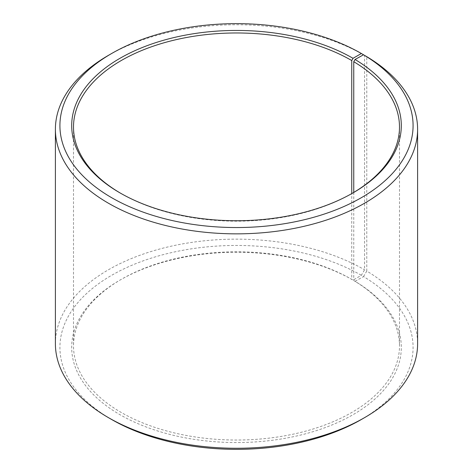 <?xml version="1.0" encoding="UTF-8"?>
<svg xmlns="http://www.w3.org/2000/svg" width="473" height="473" viewBox="0 0 473 473"><rect width="100%" height="100%" fill="white"/><g stroke="black" fill="none" stroke-linecap="round" stroke-linejoin="round"><path stroke-width="0.35" stroke-dasharray="2.37 1.77" d="M353.751 192.446L353.751 280.554A162.996 94.103 180 0 1 399.496 345.923A162.996 94.103 180 0 1 236.5 440.032A162.996 94.103 180 0 1 73.504 345.923A162.996 94.103 180 0 1 121.242 279.383A162.996 94.103 180 0 1 351.752 279.383L353.035 280.122L361.36 275.316L364.559 269.77L364.559 55.382A181.106 104.563 180 0 0 108.435 55.359M352.391 193.244A162.996 94.103 180 0 1 351.758 193.617A162.996 94.103 180 0 1 121.242 193.617A162.996 94.103 180 0 1 120.609 193.244M353.035 192.878L351.758 193.617L351.752 279.383M353.751 280.554L355.052 281.305A164.805 95.15 180 0 1 351.67 415.465A164.805 95.15 180 0 1 119.291 414.295A164.805 95.15 180 0 1 119.965 280.122A164.805 95.15 180 0 1 353.035 280.122M355.052 281.305L363.518 276.587A176.577 101.943 180 0 1 361.36 419.492M111.64 419.492A176.577 101.943 180 0 1 111.64 275.316A176.577 101.943 180 0 1 361.36 275.316M363.518 276.587L366.776 271.076A181.106 104.563 180 0 1 417.606 343.705M55.394 343.705A181.106 104.563 180 0 1 167.194 247.107A181.106 104.563 180 0 1 364.559 269.77M366.776 271.076L366.776 56.659M73.504 127.077L73.504 345.923M399.496 127.077L399.496 345.923M121.242 279.383L119.965 280.122M121.242 193.617L119.965 192.878"/><path stroke-width="0.71" d="M363.518 54.779A176.577 101.943 180 0 1 359.9 198.518A176.577 101.943 180 0 1 110.919 197.265A176.577 101.943 180 0 1 111.64 53.508L108.435 55.359A181.106 104.563 180 0 0 55.394 129.295A181.106 104.563 180 0 0 236.5 233.851A181.106 104.563 180 0 0 417.606 129.295A181.106 104.563 180 0 0 366.776 56.659L363.518 54.779L355.052 59.497L353.751 61.703L353.751 192.446M353.751 61.703A162.996 94.103 180 0 1 399.496 127.077A162.996 94.103 180 0 1 352.391 193.244M120.609 193.244A162.996 94.103 180 0 1 73.504 127.077A162.996 94.103 180 0 1 174.123 40.134A162.996 94.103 180 0 1 351.752 60.532L351.752 193.611M417.606 129.295L417.606 343.705A181.106 104.563 180 0 1 364.565 417.641L361.36 419.492A176.577 101.943 180 0 1 111.64 419.492L108.435 417.641A181.106 104.563 180 0 1 55.394 343.705L55.394 129.295M364.565 417.641A181.106 104.563 180 0 1 108.435 417.641M364.559 55.382L361.36 53.508L353.035 58.315L351.752 60.532M111.64 53.508A176.577 101.943 180 0 1 361.36 53.508M355.052 59.497A164.805 95.15 180 0 1 353.035 192.878A164.805 95.15 180 0 1 119.965 192.878A164.805 95.15 180 0 1 119.965 58.315A164.805 95.15 180 0 1 353.035 58.315"/></g></svg>
